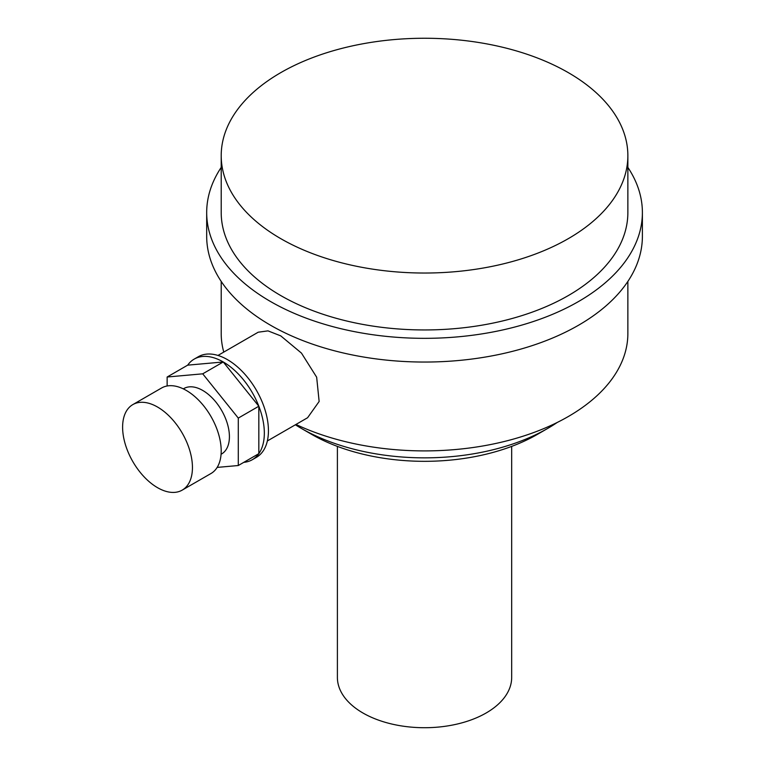 <?xml version="1.0" encoding="UTF-8"?>
<svg xmlns="http://www.w3.org/2000/svg" width="765" height="765" viewBox="0 0 765 765"><rect width="100%" height="100%" fill="white"/><g stroke="black" fill="none" stroke-linecap="round" stroke-linejoin="round"><path stroke-width="1.15" d="M568.309 72.637A203.327 117.389 180 0 1 627.864 155.639A203.327 117.389 180 0 1 568.309 238.651A203.327 117.389 180 0 1 280.765 238.651A203.327 117.389 180 0 1 221.209 155.639A203.327 117.389 180 0 1 280.765 72.637A203.327 117.389 180 0 1 568.309 72.637M221.209 155.639L221.209 212.555A203.327 117.389 0 0 0 280.765 295.567A203.327 117.389 0 0 0 502.347 321.013A203.327 117.389 0 0 0 627.864 212.555L627.864 155.639M627.864 167.401A217.853 125.776 180 0 1 642.39 212.555A217.853 125.776 180 0 1 578.579 301.496A217.853 125.776 180 0 1 341.171 328.759A217.853 125.776 180 0 1 206.684 212.555A217.853 125.776 180 0 1 221.209 167.401M642.39 212.555L642.39 236.28A217.853 125.776 180 0 1 578.579 325.211A217.853 125.776 180 0 1 341.171 352.474A217.853 125.776 180 0 1 206.684 236.28L206.684 212.555M627.864 281.434L627.864 333.511A203.327 117.389 180 0 1 568.309 416.523A203.327 117.389 180 0 1 295.959 424.451M223.772 352.091A203.327 117.389 180 0 1 221.209 333.511L221.209 281.434M267.348 440.965L307.587 417.738L319.139 401.472L316.662 377.202L301.467 353.105L280.765 335.883L267.999 330.872L258.207 332.211L217.977 355.438M243.796 462.347A58.092 33.536 -120 0 0 252.297 459.717L256.409 457.346A58.092 33.536 -120 0 0 265.312 410.795A58.092 33.536 -120 0 0 227.358 359.598A58.092 33.536 -120 0 0 198.317 356.729L194.205 359.101A58.092 33.536 -120 0 0 187.683 365.154L167.143 377.011L167.143 385.981M252.297 459.717A58.092 33.536 -120 0 0 258.828 453.664A58.092 33.536 -120 0 0 258.828 406.225A58.092 33.536 -120 0 0 223.256 361.969L187.683 365.154M217.155 467.405L238.288 465.522L258.828 453.664L258.828 406.225L223.256 361.969A58.092 33.536 -120 0 0 194.205 359.101M223.256 361.969L202.715 373.827L167.143 377.011M258.828 406.225L238.288 418.092L202.715 373.827M238.288 465.522L238.288 418.092M221.075 454.267L221.592 453.97A37.762 21.803 -120 0 0 229.414 436.681A37.762 21.803 -120 0 0 212.928 398.68A37.762 21.803 -120 0 0 183.839 388.563L183.313 388.869M182.213 490.116L210.977 473.516A49.381 28.506 -120 0 0 221.2 450.91A49.381 28.506 -120 0 0 199.646 401.214A49.381 28.506 -120 0 0 161.597 387.989L132.842 404.589A49.381 28.506 -120 0 0 122.61 427.195A49.381 28.506 -120 0 0 144.164 476.891A49.381 28.506 -120 0 0 182.213 490.116A49.381 28.506 -120 0 0 192.445 467.511A49.381 28.506 -120 0 0 170.891 417.814A49.381 28.506 -120 0 0 132.842 404.589M295.376 424.785A174.277 100.617 0 0 0 301.305 428.381L311.575 434.31A159.761 92.23 180 0 1 311.565 434.31M547.778 428.381L537.508 434.31A159.761 92.23 180 0 1 311.575 434.31L301.305 428.381A174.277 100.617 0 0 0 547.778 428.381A174.277 100.617 0 0 0 557.255 422.452M511.68 446.397L511.68 677.408A87.143 50.308 180 0 1 486.158 712.98A87.143 50.308 180 0 1 391.192 723.891A87.143 50.308 180 0 1 337.394 677.408L337.394 446.397"/></g></svg>

